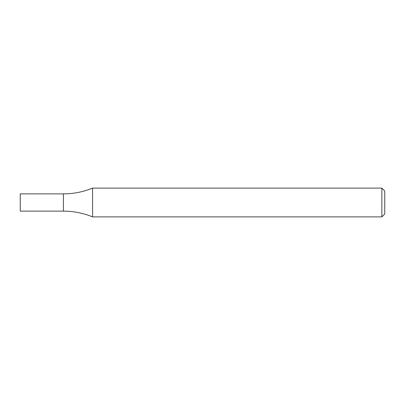 <?xml version="1.0" encoding="UTF-8"?>
<svg xmlns="http://www.w3.org/2000/svg" width="405" height="405" viewBox="0 0 405 405"><rect width="100%" height="100%" fill="white"/><g stroke="black" fill="none" stroke-linecap="round" stroke-linejoin="round"><path stroke-width="0.61" d="M381.875 188.112L384.75 190.988L384.75 214.012L381.875 216.888L381.875 188.112L92.573 188.112C83.228 191.929 73.507 193.848 63.413 193.868L63.413 211.132C73.507 211.152 83.228 213.07 92.573 216.888L92.573 188.112M381.875 216.888L92.573 216.888M63.413 193.868L63.413 211.132L20.25 211.132L20.25 193.868L63.413 193.868"/></g></svg>

